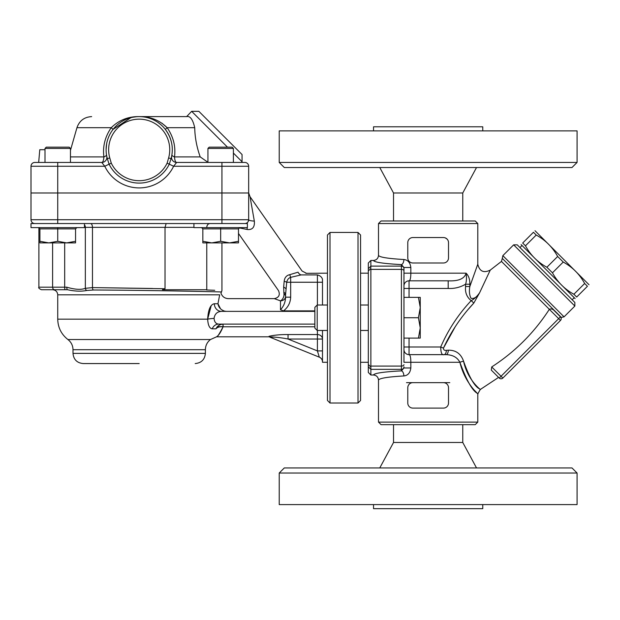<?xml version="1.0" encoding="UTF-8"?>
<svg xmlns="http://www.w3.org/2000/svg" width="620" height="620" viewBox="0 0 620 620"><rect width="100%" height="100%" fill="white"/><g stroke="black" fill="none" stroke-linecap="round" stroke-linejoin="round"><path stroke-width="0.93" d="M139.198 363.56L83.189 363.56C77.004 362.956 73.61 359.561 73.005 353.377L205.391 353.377C204.786 359.561 201.392 362.956 195.207 363.56M207.933 162.3L200.213 156.907C196.726 147.087 194.897 137.346 194.719 127.681C192.851 119.435 190.146 115.746 186.62 116.614L139.198 116.614C128.356 116.413 119.04 120.094 111.243 127.681C105.013 136.757 102.564 146.498 103.897 156.907C103.625 160.464 102.92 162.308 101.781 162.44L104.78 166.261A38.184 38.184 0 0 0 173.616 166.261L176.615 162.44L244.846 162.44A3.821 3.821 0 0 1 248.667 166.261L248.667 219.72L248.667 192.991L248.667 219.72L248.667 192.991L31 192.991L31 219.72A3.821 3.821 0 0 0 34.821 223.541M31 192.991L31 166.261A3.821 3.821 0 0 1 34.821 162.44L38.672 162.44L39.789 149.707L45.004 149.707M84.46 223.541L84.46 227.61L31 227.61L31 223.541L247.396 223.541L247.396 227.61L193.928 227.61L193.928 223.541M247.008 227.61A7.634 2.449 -90 0 1 247.233 229.501L239.018 227.85L247.233 229.501C252.487 230.02 254.851 227.215 254.332 221.1A7.634 1.426 -0 0 1 248.667 219.72A3.821 3.821 0 0 1 244.846 223.541M248.667 219.72A3.821 3.821 0 0 1 248.116 221.697L248.667 219.72L57.73 219.72L57.73 162.44L34.821 162.44M246.69 223.068L247.38 222.58A3.821 3.821 0 0 1 246.504 223.161L247.458 222.503M84.46 227.354L165.029 227.354L165.029 288.75L162.425 289.726L206.762 289.726L206.762 242.885M67.518 289.726L52.638 289.726L67.518 289.726C74.749 291.33 81.15 291.578 86.715 290.493L93.341 290.005C144.824 290.168 224.394 291.873 221.511 292.005C224.347 291.873 144.584 290.168 93.341 290.005A2.542 1.317 90.6 0 1 92.465 287.595L85.343 288.331C81.042 289.959 74.865 289.579 66.79 287.184A2.542 0.728 90 0 0 67.518 289.726L41.439 289.726C39.091 288.649 38.246 287.804 38.889 287.184L52.607 287.184L52.607 242.885L52.607 287.184A2.542 2.062 90 0 0 54.669 289.726M84.46 224.766A3.821 3.317 -90 0 1 85.343 227.354L85.343 288.331A2.542 2.155 65.5 0 0 86.715 290.493M206.499 289.959L214.737 290.284M200.028 289.726C229.044 290.858 229.044 290.858 200.028 289.726M165.029 288.75L92.465 287.595L152.551 288.478M206.762 227.354C206.956 225.037 208.033 223.766 209.986 223.541M193.928 227.354L165.029 227.354L166.16 223.541M285.58 297.166C285.425 302.087 283.728 306.288 280.488 309.775L283.503 310.876C288.013 307.404 290.408 302.839 290.672 297.166L285.58 297.166L285.58 294.547L285.58 297.166M280.488 300.855A5.092 4.503 180 0 0 285.58 296.36A5.092 3.317 180 0 0 283.96 293.926A5.092 3.108 -66 0 1 280.488 300.855L280.457 300.847C272.599 298.026 272.599 298.026 280.488 300.855L280.488 309.775M314.859 310.876L283.503 310.876M283.743 292.268A5.092 2.968 0 0 1 285.58 294.547L286.711 282.247C287.262 279.674 288.579 278.039 290.672 277.341L301.119 274.908C307.9 272.676 307.9 272.676 301.119 274.908A5.092 3.689 -107.5 0 1 298.034 272.18L289.811 274.668A5.092 0.977 -103.5 0 0 290.672 277.341L290.672 282.247L286.711 282.247A5.092 1.325 -167.4 0 0 284.185 281.248L283.65 287.099L283.96 293.926C276.969 289.711 276.969 289.711 283.96 293.926C276.969 289.711 276.969 289.711 283.96 293.926M368.319 273.18L360.553 273.18M289.811 274.668C286.487 275.373 284.611 277.566 284.185 281.248C284.611 277.566 286.487 275.373 289.811 274.668M327.461 273.18L305.877 273.327M298.034 272.18C303.382 270.692 303.382 270.692 298.034 272.18M73.005 353.377L73.005 349.711L205.391 349.711C205.483 345.518 207.181 342.124 210.482 339.528L216.543 336.823L269.034 336.823L269.034 336.296L269.871 337.164C269.956 336.528 281.108 337.536 288.052 339.031L317.401 339.031L317.401 350.912L319.315 357.174A5.092 5.092 0 0 1 322.493 361.894A5.092 5.092 0 0 0 319.315 357.174A5.092 5.092 0 0 1 322.493 361.894M314.859 311.372L221.402 311.372A7.634 7.045 90 0 1 214.357 303.73C210.459 304.443 208.227 309.582 207.654 319.161L57.73 319.161L57.73 294.818L219.681 294.818C221.317 292.555 221.317 292.555 219.681 294.818L217.961 303.738C218.565 307.404 220.813 309.884 224.688 311.163C229.075 294.795 229.075 294.795 224.688 311.163L226.463 311.372M314.859 324.097L218.705 324.097C215.907 323.888 214.365 321.981 214.078 318.378C214.698 314.03 217.139 311.69 221.402 311.372M269.871 337.164L319.315 357.174M223.161 326.779L222.975 324.097C219.588 324.446 217.256 326.019 215.954 328.833C210.785 341.674 210.785 341.674 215.954 328.833C217.31 327.19 219.689 326.5 223.092 326.779L314.859 326.779M317.401 330.46L317.401 339.031L322.493 339.031A5.092 4.487 0 0 0 317.401 334.552L288.052 334.552L288.052 339.031L317.401 350.912L322.493 350.912M274.784 337.133L269.832 337.094M273.583 335.404L276.667 335.033M288.052 334.552C280.62 334.49 274.28 335.071 269.034 336.296M322.493 305.001L322.493 279.326C321.881 277.125 320.183 275.652 317.401 274.908L317.401 305.001M214.078 318.378A7.634 0.775 -3.8 0 0 207.654 319.161C208.026 325.252 209.552 328.476 212.226 328.833L215.954 328.833L218.116 325.981M207.654 319.161L211.149 305.854M222.975 324.097L223.092 326.779C219.209 334.18 217.108 337.451 216.799 336.59C218.713 335.459 220.813 332.188 223.092 326.779L223.084 326.81M218.705 324.097A7.634 7.014 -90 0 0 212.226 328.833M214.357 303.73L217.961 303.73L220.542 308.822M254.332 221.1L250.046 196.726L302.064 271.01L306.226 273.188M327.461 362.281L322.493 362.281L322.493 330.46M186.62 116.614L191.65 111.329L227.486 147.165M171.562 156.62L171.6 156.449A5.092 5.092 0 0 0 176.615 162.44C175.475 162.308 174.77 160.464 174.499 156.907C175.847 146.537 173.399 136.795 167.152 127.681C159.356 120.102 150.04 116.413 139.198 116.614L186.372 116.614M233.391 153.07L242.056 161.735L242.056 154.535L198.85 111.329L191.65 111.329M248.667 166.261A3.821 3.821 0 0 0 244.846 162.44A3.821 3.821 0 0 1 248.667 166.261L221.937 166.261L221.937 223.541M101.781 162.44A5.092 5.092 0 0 0 106.772 156.325A5.092 5.092 0 0 1 106.795 156.465A5.092 5.092 0 0 0 106.787 156.434A5.092 5.092 0 0 1 101.781 162.44L57.73 162.44M200.213 156.907L174.499 156.907A5.092 1.953 8.7 0 1 171.911 154.729C173.259 145.723 171.066 137.276 165.331 129.402L167.152 127.681L194.719 127.681C194.897 137.346 196.726 147.087 200.213 156.907L200.221 156.93M165.331 129.402C171.074 137.299 173.267 145.746 171.911 154.729M176.615 162.44A5.092 5.092 0 0 1 171.624 156.325L171.066 158.65A33.093 33.093 0 0 0 139.198 116.614A33.093 33.093 0 0 0 107.33 158.65L106.679 155.868M171.624 156.325A5.092 5.092 0 0 0 171.616 156.364A5.092 5.092 0 0 1 171.624 156.325A5.092 5.092 0 0 0 171.6 156.434A5.092 5.092 0 0 1 171.616 156.364A5.092 5.092 0 0 0 171.6 156.434L171.6 156.449A5.092 5.092 0 0 1 171.624 156.325L171.717 155.868L171.624 156.325A5.092 5.092 0 0 0 171.6 156.465M138.833 116.614L139.671 116.614M148.382 117.916L149.311 118.195M157.55 122.171L160.673 124.527M91.644 116.614C84.297 117.041 79.399 120.73 76.957 127.681L111.243 127.681L113.065 129.402L130.905 117.668M132.788 117.242L136.237 116.746M221.937 162.44L221.937 166.261L173.616 166.261L169.283 164.176L171.066 158.65A33.093 33.093 0 0 0 139.198 116.614A33.093 33.093 0 0 0 107.33 158.65L109.019 163.99M171.244 157.968L171.058 158.658L168.609 157.96L167.121 163.138A30.984 30.984 0 0 1 111.275 163.138L109.779 157.96A30.551 30.551 0 0 1 139.198 119.156A30.551 30.551 0 0 1 168.609 157.96M106.795 156.465A5.092 5.092 0 0 0 106.787 156.434A5.092 5.092 0 0 0 106.772 156.325L106.485 154.729A5.092 1.953 -8.7 0 1 103.897 156.907L70.463 156.907M31 166.261L104.78 166.261L109.105 164.176A33.387 33.387 0 0 0 169.283 164.176L167.121 163.138M106.671 143.592L106.105 149.343M130.262 117.839L128.851 118.273M160.239 124.163L159.053 123.233M161.89 123.148L167.152 127.681M107.136 157.914L107.33 158.65L109.779 157.96M107.02 157.457L106.787 156.426A5.092 5.092 0 0 0 106.772 156.325A5.092 5.092 0 0 1 106.787 156.434A5.092 5.092 0 0 0 106.772 156.325M43.726 162.44L38.672 162.44M233.391 148.436L232.12 147.165L209.203 147.165L207.933 148.436L233.391 148.436L233.391 162.44L241.351 162.44L234.662 162.44M238.483 242.885L202.841 242.885L202.841 241.296L211.753 242.885L220.666 241.296L229.571 242.885L238.483 241.296L238.483 242.885M202.841 241.296L202.841 228.881L220.666 228.881L220.666 241.296M239.754 227.61L238.483 228.881L238.483 241.296M202.841 228.881L201.57 227.61M238.483 228.881L220.666 228.881L220.666 227.61M75.555 242.885L39.913 242.885L39.913 241.296L48.817 242.885L57.73 241.296L66.642 242.885L75.555 241.296L75.555 242.885M70.463 148.436L69.184 147.165L46.275 147.165L45.004 148.436L70.463 148.436L70.463 162.44M39.913 241.296L39.913 228.881L57.73 228.881L57.73 241.296M76.826 227.61L75.555 228.881L75.555 241.296M39.913 228.881L38.634 227.61M75.555 228.881L57.73 228.881L57.73 227.61M534.998 230.71L589 284.712M584.652 283.487C579.607 274.249 572.462 267.104 563.224 262.051L552.459 272.815C557.512 282.053 564.657 289.199 573.895 294.252L576.678 297.034C574.585 299.127 574.585 299.127 576.678 297.034C574.585 299.127 574.585 299.127 576.678 297.034L587.442 286.269L584.652 283.487L573.895 294.252M563.224 262.051L557.651 256.486L546.886 267.243L552.459 272.815M557.651 256.486C552.606 247.248 545.461 240.103 536.222 235.05L525.458 245.815C530.511 255.053 537.656 262.198 546.886 267.243M536.222 235.05L533.433 232.267L522.675 243.032L525.458 245.815M522.675 243.032C520.583 245.125 520.583 245.125 522.675 243.032C520.583 245.125 520.583 245.125 522.675 243.032M533.433 232.267C535.533 230.175 535.533 230.175 533.433 232.267C535.533 230.175 535.533 230.175 533.433 232.267M587.442 286.269C589.535 284.177 589.535 284.177 587.442 286.269C589.535 284.177 589.535 284.177 587.442 286.269M575.12 298.592L521.11 244.59M519.955 247.551L521.753 245.745M358.011 403.015L360.553 400.474L360.553 234.996L358.011 232.446L358.011 403.015L330.003 403.015L330.003 232.446L358.011 232.446M330.003 232.446L327.461 234.996L327.461 400.474L330.003 403.015M420.252 327.918L420.252 338.101L418.438 338.101L420.252 327.918L418.438 317.735L420.252 307.551L420.252 327.918M420.252 297.368L420.252 307.551L418.438 297.368L420.252 297.368M418.438 338.101L403.961 338.101L403.961 297.368L418.438 297.368M403.961 317.735L418.438 317.735M314.859 317.735L314.859 328.12L317.2 330.46L317.2 305.001L314.859 307.349L314.859 317.735M403.961 306.551L403.961 268.646A2.542 2.534 180 0 0 401.411 266.104L370.869 266.104L370.869 260.454L368.319 263.004L368.319 372.457L370.869 375.015L370.869 369.357L401.411 369.357L401.411 370.876A5.092 2.488 -92.8 0 1 403.899 375.945C407.914 375.488 410.223 372.829 410.828 367.97L410.828 362.281C410.812 357.492 410.215 354.942 409.053 354.648A5.092 5.092 0 0 1 403.961 349.556L403.961 328.918M370.869 260.454L373.411 260.454C374.317 262.268 383.648 263.647 401.411 264.593L401.411 366.079L370.869 366.079L370.869 369.357M370.869 366.079L370.869 269.382L401.411 269.382A2.542 1.442 180 0 1 403.961 270.832M368.319 270.956L370.791 268.53L370.869 269.382M370.791 366.939L368.319 364.506M370.869 266.104L370.791 268.53M403.961 268.646L403.961 267.499L410.828 267.499C410.231 262.647 407.921 259.989 403.899 259.517A5.092 2.488 92.8 0 1 401.411 264.593L403.961 267.499L403.961 285.913A5.092 5.092 0 0 1 409.053 280.821L448.19 280.821L448.19 288.455C454.437 288.765 460.226 287.347 465.566 284.216M403.961 338.101L403.961 362.281L459.893 362.281C466.349 379.99 472.099 390.298 477.152 393.219C481.926 397.064 465.387 385.516 459.893 362.281C457.328 357.399 452.732 354.849 446.106 354.648L409.053 354.648L409.053 338.101M409.053 297.368L409.053 280.821C410.215 280.535 410.804 277.985 410.828 273.18L410.828 267.499M409.053 280.821L448.19 280.821C458.467 281.302 464.442 278.76 466.108 273.18C466.728 277.729 466.542 281.41 465.558 284.224L469.836 284.224C469.96 279.488 468.712 275.807 466.108 273.18L403.961 273.18M564.061 316.851L561.294 317.409L502.293 258.408L502.851 255.649L513.654 244.846L574.856 306.055L564.061 316.851L502.851 255.649M455.282 326.647L443.463 348.115C451.065 331.568 461.187 316.549 473.827 303.056L479.601 292.779L490.265 270.103L501.448 261.423L549.336 309.31C550.955 308.597 552.497 308.938 553.954 310.349L560.457 316.851L558.659 318.657L560.457 320.455A2.542 2.542 0 0 0 560.457 316.851A2.542 2.542 0 0 1 560.457 320.455L502.851 378.06L501.053 376.262L499.255 378.06L498.589 377.394L480.244 389.523L477.788 393.878L475.021 390.91M491.722 366.931C515.042 351.85 534.246 332.646 549.328 309.326L558.659 318.657L501.053 376.262L491.722 366.931L491.296 370.101L499.255 378.06A2.542 2.542 0 0 0 502.851 378.06A2.542 2.542 0 0 1 499.255 378.06M574.856 306.055L574.856 302.452L517.25 244.846L513.654 244.846M443.424 408.107L412.874 408.107A5.092 5.092 0 0 1 407.782 403.015L407.782 387.74A5.092 5.092 0 0 1 412.874 382.649L443.424 382.649A5.092 5.092 0 0 1 448.516 387.74L448.516 403.015A5.092 5.092 0 0 1 443.424 408.107M443.424 262.996L412.874 262.996A5.092 5.092 0 0 1 407.782 257.904L407.782 242.629A5.092 5.092 0 0 1 412.874 237.537L443.424 237.537A5.092 5.092 0 0 1 448.516 242.629L448.516 257.904A5.092 5.092 0 0 1 443.424 262.996M445.393 237.94L447.067 239.08M465.558 284.224L465.558 286.525C464.969 292.493 466.852 297.197 471.192 300.638C474.099 299.204 476.896 296.585 479.601 292.779C476.788 297.236 473.92 299.057 470.991 298.259C469.394 295.066 469.014 291.16 469.836 286.525C469.014 291.16 469.402 295.066 470.991 298.259C473.92 299.057 476.788 297.236 479.601 292.779L473.827 303.056L468.72 308.822M459.893 362.281A5.092 0.969 -13.5 0 1 463.566 361.197C467.999 382.486 484.305 392.228 479.632 388.949C474.61 386.531 469.255 377.278 463.566 361.197C460.939 353.749 455.863 350.083 448.338 350.199L446.431 350.315C444.455 350.656 443.463 349.92 443.463 348.115L443.401 348.269M465.558 286.525L469.836 286.525L477.772 264.252L469.991 286.053M443.463 348.115L440.712 347.006C440.812 352.811 441.928 355.361 444.044 354.648A5.092 2.41 90 0 0 446.431 350.315M448.338 350.199A5.092 2.248 -90 0 1 446.106 354.648M473.827 303.056L471.192 300.638C458.304 314.379 448.144 329.84 440.712 347.006L403.961 347.006L403.961 349.556M378.502 422.111L381.052 424.654L475.246 424.654L477.788 422.111L378.502 422.111L378.502 380.122C379.184 378.293 387.655 376.898 403.899 375.945M378.502 223.541L477.788 223.541L475.246 220.991L381.052 220.991L378.502 223.541L378.502 255.339C378.2 258.439 376.503 260.144 373.411 260.454M403.899 259.517C387.655 258.563 379.184 257.176 378.502 255.339M370.869 375.015L373.411 375.015C376.503 375.325 378.2 377.022 378.502 380.122M448.19 288.455L403.961 288.455L403.961 297.368M410.828 367.97L403.961 367.97L401.411 370.876C383.648 371.814 374.317 373.194 373.411 375.015M482.755 504.595L482.755 508.671L373.535 508.671L373.535 504.595M393.522 424.654L393.522 442.479L462.768 442.479L476.517 467.937M279.217 504.595L577.073 504.595L577.073 473.029L279.217 473.029L279.217 504.595M577.073 473.029L571.981 467.937L284.309 467.937L279.217 473.029M393.522 442.479L379.773 467.937M373.535 130.874L373.535 126.798L482.755 126.798L482.755 130.874M462.768 220.991L462.768 192.991L393.522 192.991L379.773 167.532M577.073 130.874L279.217 130.874L279.217 162.44L577.073 162.44L577.073 130.874M279.217 162.44L284.309 167.532L571.981 167.532L577.073 162.44M462.768 192.991L476.517 167.532M406.503 382.649L412.874 382.649M443.424 382.649L449.787 382.649M223.161 326.647L218.116 326.647M210.482 339.528L67.913 339.528C61.326 334.335 57.931 327.546 57.73 319.161M57.73 223.541L57.73 219.72L31 219.72M66.79 287.184L52.607 287.184M65.232 289.726A2.542 0.558 90 0 1 64.681 287.184L64.681 242.885M92.465 287.595L92.465 227.354A3.821 1.976 -90 0 0 90.489 223.541M322.493 282.247L290.672 282.247L290.672 297.166M317.401 274.908L301.119 274.908M283.65 287.099A5.092 2.41 -167.9 0 1 285.928 288.827M111.275 163.138L109.105 164.176M368.319 366.839L370.799 369.202M370.799 266.259L368.319 268.63M403.961 364.637A2.542 1.442 180 0 1 401.411 366.079L401.411 369.357A2.542 2.534 180 0 0 403.961 366.823M469.836 286.525L469.836 284.224M205.391 349.711L205.391 353.377M73.005 349.711C72.904 345.518 71.207 342.124 67.913 339.528M38.889 227.641L38.889 287.184M221.937 242.885L221.937 290.602L220.96 293.105C222.185 296.577 224.634 298.422 228.299 298.638L274.335 298.638C278.907 297.631 280.302 294.957 278.504 290.625L238.483 233.469M368.319 362.281L360.553 362.281M57.73 294.818C57.427 291.726 55.73 290.028 52.638 289.726M248.697 192.991L250.046 196.726M248.659 219.906L248.147 221.642M76.957 127.681L70.463 150.35M171.57 156.659L171.376 157.441M241.351 162.44L242.056 161.735M207.933 148.436L207.933 162.44M45.004 148.436L45.004 162.44M572.159 299.755L573.957 297.957M327.461 305.001L317.2 305.001M327.461 330.46L317.2 330.46M368.319 305.001L360.553 305.001M368.319 330.46L360.553 330.46M501.448 261.423L502.293 258.408M560.79 317.269L561.294 317.417M490.265 270.103C483.654 273.319 479.493 271.351 477.788 264.197L477.788 223.541M477.788 393.878L477.788 422.111M462.768 424.654L462.768 442.479M393.522 220.991L393.522 192.991"/></g></svg>
